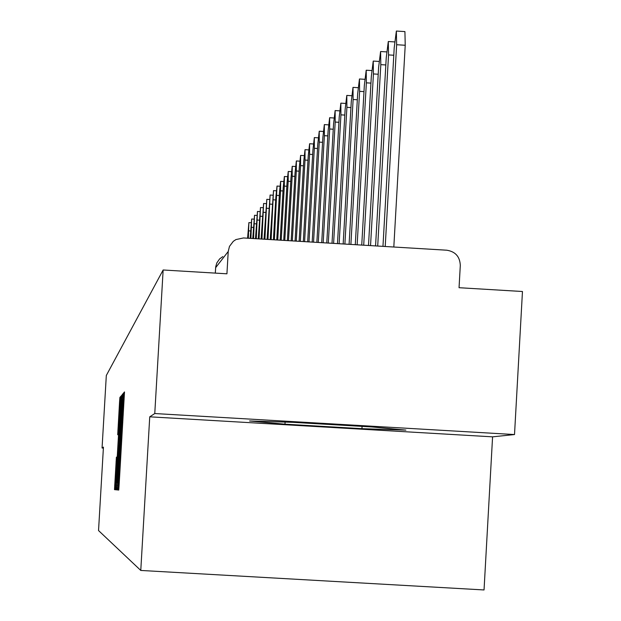 <?xml version="1.0" encoding="UTF-8"?>
<svg xmlns="http://www.w3.org/2000/svg" width="621" height="621" viewBox="0 0 621 621"><rect width="100%" height="100%" fill="white"/><g stroke="black" fill="none" stroke-linecap="round" stroke-linejoin="round"><path stroke-width="0.93" d="M118.052 486.577L117.912 489.977L118.743 490.054L119.108 485.148L124.495 391.944L123.587 393.023L123.331 396.485L122.236 422.272L118.052 486.577M116.399 457.126L114.497 489.635L115.335 489.721L115.677 485.048L120.808 396.361L119.9 397.448L119.55 402.136L117.711 434.77L120.187 403.153L119.659 415.402L116.422 470.695L115.498 483.177L116.779 457.149M149.739 416.823L492.577 436.842L514.514 434.553L154.769 413.539L149.739 416.823L140.773 570.443L98.537 530.559L103.435 447.104L102.061 448.005L106.315 375.48L163.144 269.988L226.929 273.807L228.225 251.489L215.642 267.69L215.316 273.116L215.735 266.704L216.814 262.931L219.624 258.91L222.799 256.605M154.769 413.539L163.144 269.988M116.958 485.086L116.756 489.86L117.648 489.946L118.013 485.117L123.307 393.357L122.337 394.521L121.98 399.381L116.958 485.086L118.013 485.148M116.469 489.829L115.607 489.744L115.809 485.055L120.746 400.778L121.499 395.53L119.341 439.086L122.058 394.855L116.826 485.086L116.476 489.829L115.607 489.744M514.514 434.553L522.463 291.505L459.051 287.709L460.301 265.439C459.92 256.675 455.41 251.598 446.771 250.209L243.455 237.959L235.918 239.574L233.286 241.344L229.483 246.374L228.225 251.489M492.577 436.842L484.038 589.95L140.773 570.443M102.061 448.005L103.381 448.083M361.95 428.676L405.878 430.105L371.894 426.953L292.491 422.311L249.549 420.976L284.977 424.182L361.95 428.676L362.074 426.379M285.101 422.086L284.977 424.182M117.959 483.185L122.826 400.219L117.959 483.185M117.19 470.322L116.647 482.944L117.586 470.244L118.953 445.723L117.19 470.322M385.214 246.498L396.64 44.728L396.361 31.05L394.211 47.786L382.963 246.366M396.446 31.058L404.923 31.586L405.226 45.263L393.815 247.018M377.708 246.048L388.544 54.92L388.296 41.522L386.231 57.831L375.558 245.916M370.543 245.613L380.813 64.646L380.595 51.527L378.6 67.433L368.494 245.489M363.704 245.202L373.431 73.938L373.237 61.083L371.311 76.6L361.74 245.085M357.153 244.814L366.367 82.834L366.204 70.227L364.341 85.38L355.282 244.697M350.888 244.433L359.606 91.349L359.458 78.983L357.665 93.787L349.095 244.325M344.888 244.069L353.116 99.507L353 87.375L351.261 101.844L343.165 243.968M339.128 243.727L346.906 107.332L346.797 95.424L345.121 109.575L337.475 243.626M333.601 243.393L340.937 114.846L340.851 103.148L339.221 117.004L332.01 243.292M328.292 243.067L335.2 122.065L335.13 110.577L333.547 124.138L326.762 242.982M323.184 242.764L329.681 129.005L329.635 117.718L328.098 131L321.717 242.671M318.27 242.469L324.379 135.681L324.341 124.596L322.85 137.606L316.857 242.384M313.543 242.182L319.264 142.116L319.248 131.217L317.797 143.963L312.184 242.097M308.986 241.911L314.342 148.31L314.335 137.59L312.922 150.096L307.674 241.825M304.593 241.647L309.592 154.287L309.6 143.746L308.226 156.011L303.327 241.569M300.354 241.39L305.012 160.055L305.027 149.684L303.692 161.716L299.128 241.313M296.256 241.142L300.587 165.628L300.611 155.413L299.314 167.228L295.076 241.072M292.305 240.901L296.31 171.008L296.349 160.955L295.084 172.553L291.164 240.832M288.486 240.676L292.18 176.209L292.227 166.312L290.993 177.707L287.383 240.606M284.783 240.451L288.183 181.239L288.237 171.489L287.034 182.69L283.719 240.389M281.212 240.234L284.317 186.106L284.379 176.504L283.199 187.511L280.18 240.172M277.742 240.024L280.576 190.818L280.638 181.363L279.489 192.176L276.749 239.962M274.389 239.822L277.02 186.059L275.895 196.702L273.419 239.768M271.136 239.628L273.512 190.624L270.197 239.574M267.985 239.434L270.104 195.041L267.077 239.38M264.926 239.256L266.805 199.333L264.041 239.201M261.961 239.077L263.599 203.494L261.099 239.023M259.081 238.899L260.486 207.538L258.243 238.852M256.279 238.736L257.459 211.466L255.472 238.681M253.554 238.573L254.525 215.285L252.77 238.518M250.915 238.41L251.668 218.996L250.147 238.363M248.338 238.254L248.889 222.605L247.593 238.208M118.758 490.023L117.912 489.977M119.224 483.231L118.308 483.185L119.224 483.231M120.14 467.613L119.581 467.582M120.567 460.308L120.008 460.27M121.468 444.861L120.668 444.815L121.468 444.861M121.863 438.139L120.948 438.092M121.871 438.069L121.056 438.022M122.795 422.303L122.236 422.272M123.222 414.999L122.663 414.96M124.115 399.73L123.315 399.683L124.115 399.722M124.479 393.077L123.587 393.023M123.028 399.443L121.98 399.381M123.292 394.576L122.337 394.521M117.664 489.915L116.756 489.86M116.826 485.11L115.809 485.055M121.258 400.809L120.746 400.778M121.499 396.035L121.095 396.012M119.511 439.272L119.085 439.249L119.511 439.272M118.401 430.244L117.905 430.213M120.536 402.198L119.55 402.136M120.784 397.502L119.9 397.448M115.343 489.69L114.497 489.635M115.677 485.079L114.691 485.024M116.554 461.791L116.057 461.76M405.226 45.263L396.64 44.728M393.792 55.246L388.544 54.92M385.827 64.957L380.813 64.646M378.22 74.241L373.431 73.938M370.947 83.113L366.367 82.834M363.984 91.621L359.606 91.349M357.323 99.764L353.116 99.507M350.935 107.58L346.906 107.332M344.802 115.079L340.937 114.846M338.919 122.29L335.2 122.065M333.26 129.222L329.681 129.005M327.818 135.89L324.379 135.681M322.578 142.318L319.264 142.116M317.533 148.504L314.342 148.31M312.673 154.482L309.592 154.287M307.985 160.241L305.012 160.055M303.459 165.799L300.587 165.628M299.089 171.171L296.31 171.008M294.859 176.372L292.18 176.209M290.775 181.394L288.183 181.239M286.824 186.253L284.317 186.106M283.005 190.965L280.576 190.818M279.303 195.522L276.943 195.382M275.708 199.946L273.426 199.807M272.231 204.231L270.019 204.099M268.862 208.392L266.712 208.26M265.586 212.429L263.498 212.304M262.404 216.349L260.385 216.232M259.322 220.16L257.358 220.044M256.326 223.863L254.416 223.746M253.407 227.457L251.552 227.348M250.573 230.958L248.765 230.849M394.63 41.917L388.381 41.529M386.65 51.9L380.673 51.527M379.035 61.44L373.306 61.083M371.746 70.569L366.266 70.227M364.775 79.309L359.52 78.983M358.1 87.685L353.054 87.375M351.703 95.727L346.852 95.424M345.563 103.443L340.898 103.156M339.664 110.856L335.177 110.585M333.997 117.99L329.673 117.726M328.548 124.852L324.379 124.596M323.293 131.466L319.279 131.217M318.239 137.831L314.366 137.598M313.372 143.979L309.631 143.746M308.668 149.909L305.058 149.684M304.135 155.63L300.642 155.421M299.757 161.165L296.372 160.955M295.518 166.513L292.25 166.312M291.428 171.683L288.26 171.489M287.469 176.69L284.402 176.504M283.634 181.542L280.661 181.363M279.924 186.238L277.036 186.067M276.329 190.794L273.527 190.624M272.844 195.211L270.127 195.041M269.46 199.496L266.805 199.333M266.176 203.649L263.599 203.494M262.993 207.693L260.486 207.538M259.896 211.614L257.459 211.466M256.892 215.425L254.525 215.285M253.973 219.135L251.668 218.996M251.132 222.745L248.889 222.605"/></g></svg>
